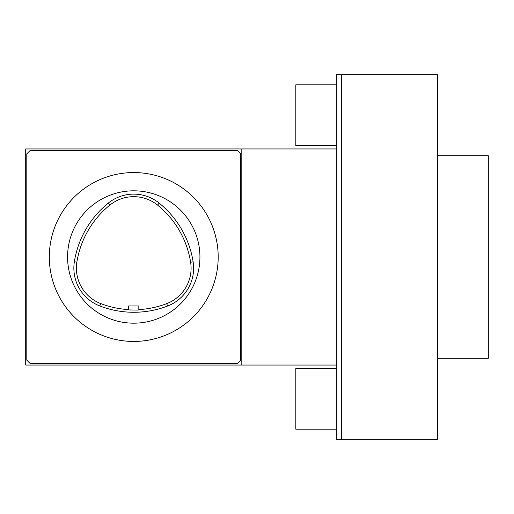 <?xml version="1.0" encoding="UTF-8"?>
<svg xmlns="http://www.w3.org/2000/svg" width="514" height="514" viewBox="0 0 514 514"><rect width="100%" height="100%" fill="white"/><g stroke="black" fill="none" stroke-linecap="round" stroke-linejoin="round"><path stroke-width="0.77" d="M26.799 360.153L30.172 363.533L237.333 363.533L240.706 360.153L240.706 153.847L237.333 150.467L30.172 150.467L26.799 153.847L26.799 360.153M138.819 309.589A92 92 0 0 0 166.697 303.639A37.972 37.972 0 0 0 190.617 262.211A92 92 0 0 0 157.586 205.112A37.972 37.972 0 0 0 109.803 205.144A92 92 0 0 0 76.869 262.185A37.972 37.972 0 0 0 100.731 303.581L99.819 305.958A94.544 94.544 0 0 0 167.603 306.016A40.522 40.522 0 0 0 193.129 261.812A94.544 94.544 0 0 0 159.186 203.133A40.522 40.522 0 0 0 108.203 203.165A94.544 94.544 0 0 0 74.357 261.787A40.522 40.522 0 0 0 99.819 305.958M437.652 358.297L488.3 358.297L488.3 155.703L437.652 155.703M336.349 148.944L25.7 148.944L25.7 365.056L336.349 365.056M341.418 439.341L437.652 439.341L437.652 74.659L341.418 74.659L341.418 439.341L336.349 439.341L336.349 74.659L341.418 74.659M137.328 310.09L138.819 309.929L138.819 305.958L128.686 305.958L128.686 309.923L137.328 310.09M336.349 84.791L295.833 84.791L295.833 145.571L336.349 145.571M133.756 190.816A66.184 66.184 0 0 0 76.438 290.089A66.184 66.184 0 0 0 191.067 290.089A66.184 66.184 0 0 0 133.756 190.816M336.349 368.429L295.833 368.429L295.833 429.209L336.349 429.209M133.756 172.563A84.437 84.437 0 0 0 60.626 299.219A84.437 84.437 0 0 0 206.879 299.219A84.437 84.437 0 0 0 133.756 172.563M241.805 148.944L241.805 365.056M128.686 309.582A92 92 0 0 1 100.731 303.581M109.803 205.144L108.203 203.165M76.869 262.185L74.357 261.787M166.697 303.639L167.603 306.016M190.617 262.211L193.129 261.812M157.586 205.112L159.186 203.133"/></g></svg>
